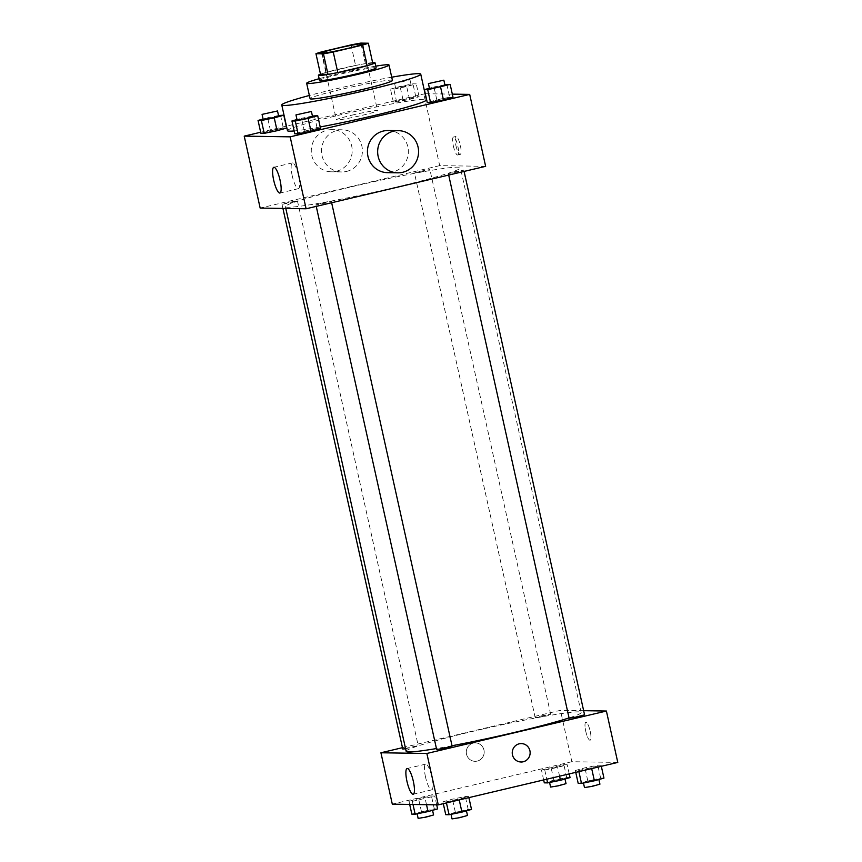 <?xml version="1.0" encoding="UTF-8"?>
<svg xmlns="http://www.w3.org/2000/svg" width="862" height="862" viewBox="0 0 862 862"><rect width="100%" height="100%" fill="white"/><g stroke="black" fill="none" stroke-linecap="round" stroke-linejoin="round"><path stroke-width="0.65" stroke-dasharray="4.31 3.23" d="M351.847 115.185A21.087 1.218 167.5 0 1 377.545 110.702A21.087 1.218 167.5 0 1 357.213 116.456A21.087 1.218 167.5 0 1 336.363 119.829A21.087 1.218 167.5 0 1 351.847 115.185M372.88 63.766L365.391 63.659L360.833 43.1M351.028 44.91L355.586 65.469L326.321 72.386L321.763 51.839M355.586 65.469A28.317 1.638 167.5 0 1 365.391 63.659M320.513 74.261A28.317 1.638 167.5 0 1 326.321 72.386M372.621 62.603A28.996 1.67 -12.5 0 0 346.341 67.387A28.996 1.67 -12.5 0 0 320.492 74.164M319.533 80.435A28.996 1.67 167.5 0 1 340.813 74.046A28.996 1.67 167.5 0 1 375.261 67.667A28.996 1.67 167.5 0 1 376.144 67.882M375.767 66.158A42.173 2.435 -12.5 0 0 319.145 78.711M392.436 80.446A42.173 2.435 -12.5 0 0 391.154 80.144A42.173 2.435 -12.5 0 0 345.845 88.301A42.173 2.435 -12.5 0 0 310.083 98.699M391.714 77.214A71.169 4.105 -12.5 0 0 309.361 95.477M287.466 130.668A71.169 4.105 167.5 0 1 339.725 115.002A71.169 4.105 167.5 0 1 424.276 99.345A71.169 4.105 167.5 0 1 426.442 99.863M320.201 126.951A71.169 4.105 167.5 0 1 294.157 130.938M446.839 84.347L449.684 97.191L453.003 97.244L449.684 97.191L427.25 102.492L436.808 99.82L433.963 86.976L429.448 88.236M314.393 115.659L317.238 128.503L320.556 128.557L317.238 128.503L294.793 133.804L304.361 131.132L301.506 118.288L296.991 119.549M452.313 94.13L425.3 93.721M425.074 93.71L286.464 126.143M286.249 126.197L260.669 132.242M409.547 99.399L419.104 96.727L415.796 96.673L393.352 101.975L396.671 102.028L419.104 96.727L415.796 96.673L393.352 101.975L396.671 102.028L409.547 99.399L406.692 86.556L416.26 83.873L412.941 83.829L400.065 86.448L390.497 89.131L393.815 89.185L406.692 86.556M280.495 115.131L283.339 127.985L286.658 128.029L283.339 127.985L260.895 133.287L270.463 130.615L267.608 117.76L263.093 119.031M485.64 166.334L439.695 165.633L423.738 93.689M455.879 145.398A9.223 2.166 -103.3 0 0 460.233 154.406A9.223 2.166 -103.3 0 0 460.222 144.935A9.223 2.166 -103.3 0 0 455.987 136.455A9.223 2.166 -103.3 0 0 455.879 145.398M351.2 186.871A89.626 5.161 167.5 0 1 460.405 167.81A89.626 5.161 167.5 0 1 374.022 192.248A89.626 5.161 167.5 0 1 285.397 206.6A89.626 5.161 167.5 0 1 351.2 186.871M439.695 165.633L260.162 208.076M321.709 203.087L331.342 201.406L323.724 203.561L315.901 204.833L321.709 203.087M454.155 171.786L463.799 170.094L456.17 172.26L448.359 173.521L454.155 171.786M420.268 171.258L429.901 169.577L422.272 171.732L414.46 173.003L420.268 171.258M291.636 202.635L297.444 200.889L289.632 202.161L282.003 204.316L291.636 202.635M388.223 130.507A21.087 20.462 -89.1 0 1 408.362 151.906A21.087 20.462 -89.1 0 1 387.577 172.669M346.513 171.441A21.087 20.462 90.9 0 0 362.299 148.663A21.087 20.462 90.9 0 0 342.279 129.796A21.087 20.462 90.9 0 0 321.494 150.57A21.087 20.462 90.9 0 0 341.632 171.969A21.087 20.462 90.9 0 0 346.513 171.441M336.299 171.279A21.087 20.462 90.9 0 0 352.095 148.512A21.087 20.462 90.9 0 0 332.064 129.645A21.087 20.462 90.9 0 0 311.279 150.408A21.087 20.462 90.9 0 0 331.417 171.807A21.087 20.462 90.9 0 0 336.299 171.279M292.218 175.729A13.221 3.114 76.7 0 1 292.38 162.907A13.221 3.114 76.7 0 1 298.446 175.061A13.221 3.114 76.7 0 1 298.467 188.649A13.221 3.114 76.7 0 1 292.218 175.729M453.358 145.99A9.223 2.166 -103.3 0 0 457.722 155.009A9.223 2.166 -103.3 0 0 457.7 145.527A9.223 2.166 -103.3 0 0 453.477 137.047A9.223 2.166 -103.3 0 0 453.358 145.99M406.153 751.298A89.626 5.161 167.5 0 1 471.956 731.569A89.626 5.161 167.5 0 1 581.16 712.497A89.626 5.161 167.5 0 1 569.049 717.927M452.022 745.749A89.626 5.161 167.5 0 1 436.441 748.55M405.582 748.744L418.199 745.587L402.759 749.013M569.114 718.218L584.555 714.792M541.024 715.956L550.656 714.275L543.028 716.43L535.216 717.701L541.024 715.956M436.657 749.531L452.097 746.104M583.639 710.687L560.451 710.331L402.468 747.677M617.785 762.417L571.84 761.717L560.451 710.331M585.74 731.202A9.223 2.166 -103.3 0 0 590.104 740.21A9.223 2.166 -103.3 0 0 590.093 730.739A9.223 2.166 -103.3 0 0 585.858 722.259A9.223 2.166 -103.3 0 0 585.74 731.202A9.223 2.166 -103.3 0 0 590.093 740.21A9.223 2.166 -103.3 0 0 590.082 730.739A9.223 2.166 -103.3 0 0 585.848 722.259A9.223 2.166 -103.3 0 0 585.74 731.202M446.204 801.886L468.648 796.574L465.329 796.52L452.453 799.149L442.896 801.832L446.204 801.886L459.09 799.257L468.648 796.574L465.329 796.52L452.453 799.149L442.896 801.832L446.204 801.886L446.441 802.921M544.762 770.046L567.207 764.745L563.888 764.691L541.444 770.003L544.762 770.046L557.639 767.428L567.207 764.745L563.888 764.691L541.444 770.003L544.762 770.046L546.788 779.205M571.84 761.717L392.307 804.16M578.661 770.574L601.105 765.262L597.786 765.219L584.91 767.837L575.342 770.52L578.661 770.574L601.105 765.262L597.786 765.219L584.91 767.837L575.342 770.52L578.661 770.574L578.887 771.619M412.316 801.358L434.75 796.057L431.442 796.003L418.555 798.632L408.997 801.315L412.316 801.358L434.75 796.057L431.442 796.003L418.555 798.632L408.997 801.315L412.316 801.358L413.006 804.472M477.236 761.092A9.223 8.954 90.9 0 0 475.382 742.882A9.223 8.954 90.9 0 0 466.288 751.966A9.223 8.954 90.9 0 0 477.236 761.092A9.223 8.954 90.9 0 0 475.382 742.882A9.223 8.954 90.9 0 0 466.288 751.966A9.223 8.954 90.9 0 0 477.236 761.092M521.047 762.03L521.047 762.03A9.223 8.954 -89.1 0 1 519.193 743.82A9.223 8.954 -89.1 0 1 521.327 743.583L521.327 743.583M425.505 776.953A13.221 3.114 76.7 0 1 425.666 764.131A13.221 3.114 76.7 0 1 431.733 776.285A13.221 3.114 76.7 0 1 431.754 789.861A13.221 3.114 76.7 0 1 425.505 776.953M437.605 808.901L434.286 808.847L411.842 814.159M422.811 811.498L432.444 809.817L424.815 811.972L417.003 813.243L422.811 811.498M426.507 804.677L425.192 798.729M436.7 804.839L434.75 796.057M434.286 808.847L431.442 796.003M421.41 811.476L418.555 798.632M409.687 804.418L408.997 801.315M418.145 818.383L433.586 814.956M471.503 809.418L468.185 809.375L445.74 814.676M456.709 812.026L466.342 810.334L458.713 812.5L450.901 813.76L456.709 812.026M459.23 799.904L459.09 799.257M468.885 797.619L468.648 796.574M468.185 809.375L465.329 796.52M455.308 812.004L452.453 799.149M443.305 803.664L442.896 801.832M452.033 818.9L467.484 815.474M570.051 777.589L566.733 777.546L553.857 780.164L544.299 782.847M555.257 780.185L564.89 778.505L557.272 780.66L549.45 781.931L555.257 780.185M559.578 776.177L557.639 767.428M569.232 773.893L567.207 764.745M566.733 777.546L563.888 764.691M553.857 780.164L551.012 767.32M543.653 779.948L541.444 770.003M550.592 787.071L566.032 783.644M603.95 778.117L600.631 778.063L578.197 783.364M589.155 780.713L598.788 779.022L591.17 781.187L583.348 782.448L589.155 780.713M591.688 768.592L591.537 767.945M601.331 766.307L601.105 765.262M600.631 778.063L597.786 765.219M587.755 780.692L584.91 767.837M575.751 772.352L575.342 770.52M584.49 787.588L599.93 784.161M278.523 115.54L267.608 117.76M263.212 119.527L278.652 116.101M283.339 127.985L270.463 130.615M312.421 116.058L301.506 118.288M297.11 120.044L312.55 116.618M317.238 128.503L304.361 131.132M401.466 86.469L411.099 84.788L403.481 86.943L395.658 88.215L401.466 86.469M419.104 96.727L416.26 83.873M415.796 96.673L412.941 83.829M402.91 99.302L400.065 86.448M393.352 101.975L390.497 89.131M396.671 102.028L393.815 89.185M400.324 81.33L409.967 79.649L402.338 81.804L394.516 83.075L400.324 81.33M444.878 84.745L433.963 86.976M429.556 88.732L444.997 85.306M449.684 97.191L436.808 99.82M321.558 53.024L336.363 119.829M362.73 43.897L377.545 110.702M342.279 129.796L332.064 129.645M341.632 171.969L331.417 171.807M292.38 162.907L273.825 167.293M298.467 188.649L279.913 193.034M457.722 155.009L460.233 154.406M453.477 137.047L455.987 136.455M581.16 712.497L460.405 167.81M285.807 208.464L285.397 206.6M282.003 204.316L282.919 208.421M297.444 200.889L418.199 745.587M464.09 171.43L463.799 170.094M448.693 175.072L448.359 173.521M550.656 714.275L429.901 169.577M535.216 717.701L414.46 173.003M331.644 202.742L331.342 201.406M316.246 206.384L315.901 204.833M425.666 764.131L407.112 768.516M431.754 789.861L413.2 794.247M417.122 813.803L417.003 813.243M451.02 814.331L450.901 813.76M549.579 782.491L549.45 781.931M583.477 783.019L583.348 782.448M411.099 84.788L409.967 79.649M395.658 88.215L394.516 83.075"/><path stroke-width="1.29" d="M337.042 48.38A21.087 1.218 167.5 0 1 362.73 43.897A21.087 1.218 167.5 0 1 342.408 49.651A21.087 1.218 167.5 0 1 321.558 53.024A21.087 1.218 167.5 0 1 337.042 48.38M315.955 53.713L323.444 53.821A28.317 1.638 167.5 0 0 333.249 52.011L362.514 45.093A28.317 1.638 167.5 0 0 368.333 43.219L360.833 43.1A28.317 1.638 167.5 0 0 351.028 44.91L321.763 51.839A28.317 1.638 167.5 0 0 315.955 53.713L320.513 74.261L328.002 74.38L323.444 53.821M328.002 74.38A28.317 1.638 167.5 0 0 337.807 72.559L367.072 65.641A28.317 1.638 167.5 0 0 372.88 63.766L368.333 43.219M320.492 74.164A28.996 1.67 -12.5 0 0 318.39 75.296A28.996 1.67 -12.5 0 0 347.063 70.652A28.996 1.67 -12.5 0 0 375.013 62.743A28.996 1.67 -12.5 0 0 374.13 62.538A28.996 1.67 -12.5 0 0 372.621 62.603M375.013 62.743L376.144 67.882A28.996 1.67 167.5 0 1 348.205 75.791A28.996 1.67 167.5 0 1 319.533 80.435L318.39 75.296M367.072 65.641L362.514 45.093M337.807 72.559L333.249 52.011M319.145 78.711A42.173 2.435 -12.5 0 0 306.656 83.28A42.173 2.435 -12.5 0 0 348.367 76.524A42.173 2.435 -12.5 0 0 389.021 65.027A42.173 2.435 -12.5 0 0 387.728 64.725A42.173 2.435 -12.5 0 0 375.767 66.158M306.656 83.28L310.083 98.699A42.173 2.435 -12.5 0 0 351.782 91.943A42.173 2.435 -12.5 0 0 392.436 80.446L389.021 65.027M309.361 95.477A71.169 4.105 -12.5 0 0 281.766 104.981A71.169 4.105 -12.5 0 0 352.149 93.581A71.169 4.105 -12.5 0 0 420.742 74.164A71.169 4.105 -12.5 0 0 418.576 73.658A71.169 4.105 -12.5 0 0 391.714 77.214M420.742 74.164L426.442 99.863A71.169 4.105 167.5 0 1 391.068 111.392A71.169 4.105 167.5 0 1 320.201 126.951M294.157 130.938A71.169 4.105 167.5 0 1 287.466 130.668L281.766 104.981M429.448 88.236L424.395 89.648L427.25 102.492L430.558 102.546L443.445 99.917L453.003 97.244L450.158 84.401L444.878 84.745M296.991 119.549L291.949 120.96L294.793 133.804L298.112 133.858L310.988 131.229L320.556 128.557L317.701 115.702L312.421 116.058M260.669 132.242L244.215 136.131L290.16 136.843L469.693 94.4L452.313 94.13M263.093 119.031L258.05 120.443L260.895 133.287L264.214 133.341L277.09 130.712L286.658 128.029L283.803 115.185L278.523 115.54M244.215 136.131L260.162 208.076L306.107 208.776L485.64 166.334L469.693 94.4M306.107 208.776L290.16 136.843M273.674 180.115A13.221 3.114 76.7 0 1 273.825 167.293A13.221 3.114 76.7 0 1 279.891 179.447A13.221 3.114 76.7 0 1 279.913 193.034A13.221 3.114 76.7 0 1 273.674 180.115M397.781 172.831L387.577 172.669A21.087 20.462 -89.1 0 1 367.546 153.802A21.087 20.462 -89.1 0 1 383.342 131.035A21.087 20.462 -89.1 0 1 388.223 130.507L398.427 130.658A21.087 20.462 -89.1 0 1 418.566 152.057A21.087 20.462 -89.1 0 1 397.781 172.831A21.087 20.462 -89.1 0 1 377.761 153.964A21.087 20.462 -89.1 0 1 393.557 131.186A21.087 20.462 -89.1 0 1 398.427 130.658M569.049 717.927A89.626 5.161 167.5 0 1 452.022 745.749M436.441 748.55A89.626 5.161 167.5 0 1 406.153 751.298L285.807 208.464M282.919 208.421L402.759 749.013L405.582 748.744M464.09 171.43L584.555 714.792L576.926 716.947L569.114 718.218L448.693 175.072M331.644 202.742L452.097 746.104L444.48 748.259L436.657 749.531L316.246 206.384M402.468 747.677L380.918 752.774L426.862 753.474L606.395 711.031L583.639 710.687M380.918 752.774L392.307 804.16L438.262 804.86L617.785 762.417L606.395 711.031M438.262 804.86L426.862 753.474M406.961 781.338A13.221 3.114 76.7 0 1 407.112 768.516A13.221 3.114 76.7 0 1 413.189 780.67A13.221 3.114 76.7 0 1 413.2 794.247A13.221 3.114 76.7 0 1 406.961 781.338M519.193 743.82A9.223 8.954 -89.1 0 1 530.141 752.946A9.223 8.954 -89.1 0 1 512.287 753.776A9.223 8.954 -89.1 0 1 519.193 743.82M521.327 743.583A9.223 8.954 -89.1 0 1 530.141 752.946A9.223 8.954 -89.1 0 1 521.047 762.03M409.687 804.418L411.842 814.159L415.161 814.202L428.037 811.584L437.605 808.901L436.7 804.839M428.037 811.584L426.507 804.677M415.161 814.202L413.006 804.472M432.552 810.312L433.586 814.956L425.957 817.111L418.145 818.383L417.122 813.803M443.305 803.664L445.74 814.676L449.059 814.73L461.935 812.101L471.503 809.418L468.885 797.619M461.935 812.101L459.23 799.904M449.059 814.73L446.441 802.921M466.45 810.84L467.484 815.474L459.855 817.629L452.033 818.9L451.02 814.331M543.653 779.948L544.299 782.847L547.607 782.901L560.494 780.272L570.051 777.589L569.232 773.893M560.494 780.272L559.578 776.177M547.607 782.901L546.788 779.205M565.009 779L566.032 783.644L558.414 785.799L550.592 787.071L549.579 782.491M575.751 772.352L578.197 783.364L581.505 783.418L594.392 780.789L603.95 778.117L601.331 766.307M594.392 780.789L591.688 768.592M581.505 783.418L578.887 771.619M598.907 779.528L599.93 784.161L592.313 786.327L584.49 787.588L583.477 783.019M258.05 120.443L261.369 120.497L274.245 117.868L283.803 115.185M277.51 110.961L278.652 116.101L271.024 118.256L263.212 119.527L262.07 114.387L277.51 110.961L262.07 114.387M260.895 133.287L264.214 133.341L277.09 130.712L274.245 117.868M277.09 130.712L286.658 128.029M264.214 133.341L261.369 120.497M291.949 120.96L295.267 121.014L308.143 118.385L317.701 115.702M311.408 111.478L312.55 116.618L304.922 118.784L297.11 120.044L295.968 114.905L311.408 111.478L295.968 114.905M294.793 133.804L298.112 133.858L310.988 131.229L308.143 118.385M310.988 131.229L320.556 128.557M298.112 133.858L295.267 121.014M424.395 89.648L427.714 89.702L450.158 84.401M443.855 80.177L444.997 85.306L437.379 87.471L429.556 88.732L428.414 83.592L443.855 80.177L428.414 83.592M427.25 102.492L430.558 102.546L443.445 99.917L440.59 87.073M443.445 99.917L453.003 97.244M430.558 102.546L427.714 89.702"/></g></svg>
